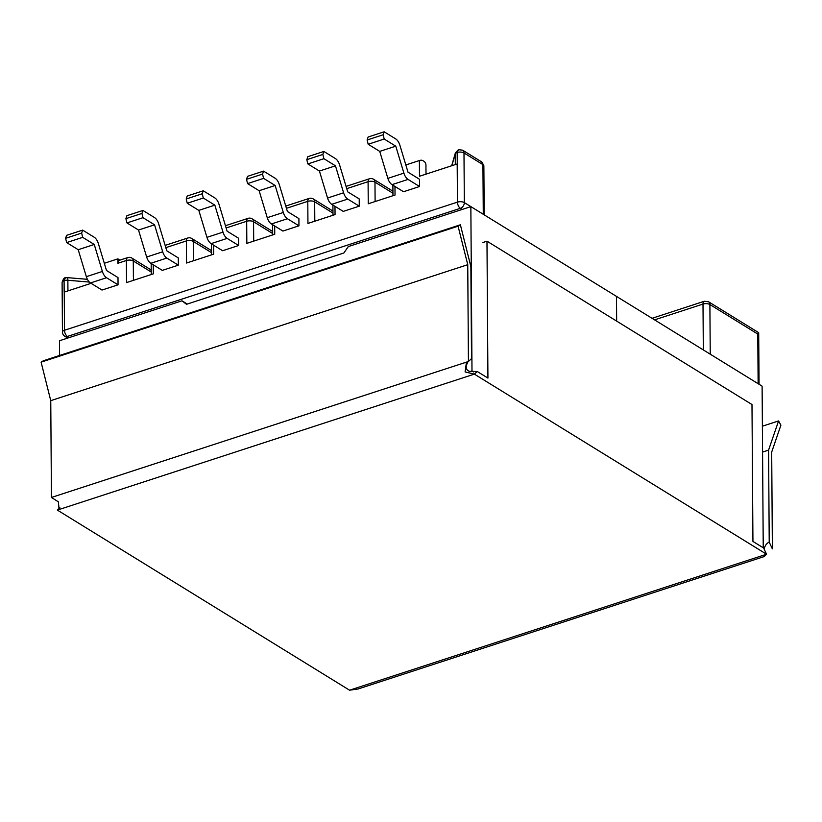 <?xml version="1.0" encoding="UTF-8"?>
<svg xmlns="http://www.w3.org/2000/svg" width="822" height="822" viewBox="0 0 822 822"><rect width="100%" height="100%" fill="white"/><g stroke="black" fill="none" stroke-linecap="round" stroke-linejoin="round"><path stroke-width="1.23" d="M652.031 318.309L704.3 301.263L708.533 301.756L758.572 332.602L757.781 334.051L709.889 304.53L710.239 354.169L758.131 383.689L757.781 334.051M392.012 184.642L403.53 191.732L419.559 186.512L419.508 179.268L408 172.168L399.872 145.186A8.097 4.202 -108.1 0 0 395.721 138.918L384.162 131.797L368.122 137.027L367.115 140.007L368.174 144.261L379.733 151.392L387.861 178.364A8.097 4.202 71.9 0 0 392.012 184.642L408.051 179.412A8.097 4.202 -108.1 0 1 403.9 173.134L387.861 178.364M67.938 290.896L67.866 280.271A4.737 0.843 94.8 0 0 67.332 277.63L65.359 277.846L64.085 280.641L64.167 292.118A4.932 2.199 -0.4 0 1 64.239 292.098L64.506 330.249L457.453 202.13A4.932 2.199 -0.4 0 1 464.338 202.592L463.988 152.954A4.737 3.452 -58.4 0 0 462.622 150.179L458.45 149.676L457.176 152.46L457.258 163.948A4.932 2.199 179.6 0 0 457.186 163.968L419.487 176.257L419.384 160.537L405.832 164.955M394.971 186.46L395.033 195.04L368.246 203.774L368.092 181.693L346.74 188.649M334.986 206.322L335.047 214.593L307.942 223.43L307.788 201.349L286.436 208.315M274.682 225.988L274.743 234.26L246.836 243.363L246.682 221.272L226.132 227.982M211.552 252.683L193.262 241.411A4.932 3.596 121.6 0 0 191.845 238.514A4.932 4.932 0 0 0 187.724 238.02A4.932 2.569 71.9 0 0 186.378 240.938L186.532 263.019L213.638 254.183L213.576 245.151M151.248 272.041L133.277 260.964A4.932 2.199 179.6 0 0 126.393 260.502L126.547 282.583L153.334 273.849L153.272 264.818M104.312 263.276L117.865 258.858L117.895 263.266A4.932 2.569 -108.1 0 1 119.241 260.348L127.739 257.584A4.932 2.569 -108.1 0 0 126.393 260.502L117.895 263.266M64.167 292.118A4.932 2.199 179.6 0 1 64.239 292.098L91.108 283.333M323.858 151.454L335.417 158.574A8.097 4.202 -108.1 0 1 339.568 164.852L347.696 191.834L359.214 198.924L359.255 206.168L343.226 211.398L331.708 204.308L347.747 199.078A8.097 4.202 -108.1 0 1 343.596 192.8L335.458 165.818L323.909 158.697L322.851 154.444L323.858 151.454L307.818 156.683L306.812 159.674L307.87 163.927L319.429 171.048L327.557 198.03A8.097 4.202 71.9 0 0 331.708 204.308M263.554 171.12L275.113 178.24A8.097 4.202 -108.1 0 1 279.264 184.518L287.392 211.49L298.91 218.59L298.951 225.834L282.922 231.064L271.404 223.964L287.443 218.734A8.097 4.202 -108.1 0 1 283.292 212.466L275.154 185.484L263.605 178.364L262.547 174.1L263.554 171.12L247.514 176.35L246.508 179.33L247.566 183.594L259.125 190.714L267.253 217.696A8.097 4.202 71.9 0 0 271.404 223.964M178.343 265.157L178.302 257.913L166.784 250.823L158.656 223.841A8.097 4.202 71.9 0 0 154.505 217.563L142.946 210.442L141.939 213.432L142.997 217.686L154.557 224.807L162.684 251.789A8.097 4.202 71.9 0 0 166.835 258.067L178.343 265.157L162.314 270.387L150.796 263.297A8.097 4.202 -108.1 0 1 146.645 257.019L138.517 230.037L126.958 222.916L125.9 218.662L126.907 215.672L142.946 210.442M238.647 245.501L238.606 238.257L227.088 231.157L218.96 204.175A8.097 4.202 71.9 0 0 214.809 197.907L203.25 190.786L202.243 193.766L203.301 198.03L214.85 205.151L222.988 232.123A8.097 4.202 71.9 0 0 227.139 238.401L238.647 245.501L222.618 250.731L211.1 243.631A8.097 4.202 -108.1 0 1 206.949 237.353L198.821 210.381L187.262 203.26L186.204 198.996L187.21 196.016L203.25 190.786M118.039 284.823L117.998 277.579L106.48 270.479L98.352 243.507A8.097 4.202 71.9 0 0 94.201 237.229L82.642 230.109L81.635 233.088L82.693 237.353L94.253 244.473L102.38 271.455A8.097 4.202 71.9 0 0 106.531 277.723L118.039 284.823L102.01 290.053L90.492 282.953A8.097 4.202 -108.1 0 1 86.341 276.685L102.38 271.455M426.022 174.13L425.94 166.64C426.269 163.146 424.779 160.999 421.481 160.187A4.151 1.85 179.6 0 0 419.384 160.537M462.19 209.446L460.361 208.315A4.932 2.569 -108.1 0 1 457.453 202.13L457.186 163.968A4.932 2.199 -0.4 0 1 457.258 163.948M287.443 218.734L298.951 225.834M368.174 144.261L384.213 139.031L383.155 134.777L384.162 131.797M384.213 139.031L395.762 146.162L403.9 173.134M408.051 179.412L419.559 186.512M347.747 199.078L359.255 206.168M319.429 171.048L335.458 165.818M307.87 163.927L323.909 158.697M379.733 151.392L395.762 146.162M259.125 190.714L275.154 185.484M247.566 183.594L263.605 178.364M367.115 140.007L383.155 134.777M306.812 159.674L322.851 154.444M246.508 179.33L262.547 174.1M117.865 258.858L119.93 260.132M82.693 237.353L66.654 242.582L78.213 249.703L86.341 276.685M66.654 242.582L65.596 238.318L66.603 235.339L82.642 230.109M142.997 217.686L126.958 222.916M154.557 224.807L138.517 230.037M94.253 244.473L78.213 249.703M214.85 205.151L198.821 210.381M203.301 198.03L187.262 203.26M81.635 233.088L65.596 238.318M141.939 213.432L125.9 218.662M202.243 193.766L186.204 198.996M763.237 547.791L762.107 386.155L616.479 296.393L616.654 321.114L616.479 296.393L470.852 206.62L348.312 246.579L343.863 252.991L186.522 304.294L182.001 300.811L59.472 340.76L59.574 355.474M473.667 371.945L471.992 370.907L470.852 206.62M471.992 370.907L470.133 371.523M187.262 304.048L182.001 300.811M467.995 361.659L466.382 365.276C465.735 368.39 466.793 370.424 469.557 371.38L477.212 371.482L487.929 378.089L486.973 241.175L482.966 242.49M477.212 371.482L474.366 374.123L465.108 371.924L466.372 362.759L468.427 361.495L467.749 264.684L50.759 400.653L51.437 497.464L58.362 501.831L59.061 509.167L57.365 510.092L349.566 690.203L766.566 554.234L763.659 548.048L752.942 541.441L751.986 404.537L486.973 241.175M467.749 264.684L458.09 226.194L460.382 224.786L470.872 266.605L471.509 358.628L468.427 361.495L51.437 497.464M764.162 556.566L766.566 554.234L474.366 374.123L57.365 510.092L59.883 507.76M50.759 400.653L41.1 362.163L43.381 360.755L460.382 224.786M768.58 450.117L778.578 420.926L780.9 425.169L771.694 452.038L772.372 548.849L769.217 542.14L768.58 450.117L762.569 452.079M458.09 226.194L41.1 362.163M778.578 420.926L762.395 426.207M764.018 548.808L764.09 548.788C765.2 545.263 766.905 543.044 769.217 542.14M764.172 556.576L358.084 688.99L349.566 690.203M703.324 349.925L703.005 304.068L654.559 319.861M193.396 260.78L193.262 241.411A4.932 2.199 -0.4 0 0 186.378 240.938L165.828 247.638M483.788 166.28A4.932 2.199 179.6 0 0 483.86 165.9A4.932 2.199 179.6 0 0 482.935 164.636L483.274 214.275A4.932 3.596 -58.4 0 0 483.274 214.275L464.338 202.592A4.932 3.596 -58.4 0 1 460.361 208.315L67.425 336.445L69.254 337.575M462.622 150.179L481.569 161.852A4.737 3.452 -58.4 0 1 482.935 164.636L463.988 152.954A4.932 2.199 179.6 0 0 457.176 152.46A4.932 2.199 179.6 0 0 455.234 153.961L451.853 165.705M314.805 221.19L314.672 201.822L332.961 213.093M375.109 201.534L374.976 182.155L392.947 193.232M455.306 164.585L455.234 153.961A4.737 4.202 16.1 0 1 455.378 152.892L451.679 165.767M374.976 182.155A4.932 2.199 179.6 0 0 368.092 181.693A4.932 2.569 71.9 0 1 369.438 178.775A4.932 4.932 0 0 1 373.558 179.258A4.932 3.596 121.6 0 1 374.976 182.155M314.672 201.822A4.932 2.199 179.6 0 0 307.788 201.349A4.932 2.569 71.9 0 1 309.134 198.431A4.932 4.932 0 0 1 313.254 198.924A4.932 3.596 121.6 0 1 314.672 201.822M343.596 192.8L327.557 198.03M283.292 212.466L267.253 217.696M151.238 270.808A4.932 3.596 -58.4 0 0 150.056 269.287L131.859 258.067A4.932 3.596 -58.4 0 1 133.277 260.964L133.421 280.343M272.668 233.52L253.566 221.745L253.7 241.123M89.393 282.069L67.866 280.271A4.932 2.199 179.6 0 0 64.085 280.641A4.932 2.199 179.6 0 0 62.102 282.419C63.263 278.935 64.352 277.404 65.359 277.846M252.149 218.847A4.932 4.932 0 0 0 248.028 218.354A4.932 2.569 -108.1 0 0 246.682 221.272A4.932 2.199 -0.4 0 1 253.566 221.745A4.932 3.596 -58.4 0 0 252.149 218.847L272.647 231.485M62.451 332.057A4.932 2.199 -0.4 0 1 64.506 330.249A4.932 2.569 -108.1 0 0 67.425 336.445A4.932 3.596 121.6 0 1 64.794 336.229A4.932 4.932 0 0 1 62.451 332.057L62.102 282.419M227.139 238.401L211.1 243.631M106.531 277.723L90.492 282.953M166.835 258.067L150.796 263.297M146.645 257.019L162.684 251.789M206.949 237.353L222.988 232.123M708.533 301.756A4.737 3.452 121.6 0 1 709.889 304.53A4.932 2.199 179.6 0 0 703.005 304.068A4.737 2.466 71.9 0 1 704.3 301.263M759.055 384.275L758.696 332.818M392.937 191.207L373.558 179.258M332.91 205.038L332.982 215.272M346.062 186.399L369.438 178.775M272.606 224.704L272.678 234.938M332.951 211.069L313.254 198.924M285.758 206.055L309.134 198.431M392.885 185.176L392.967 195.708M151.186 263.533L151.269 274.517M187.724 238.02L165.15 245.388M191.845 238.514L211.542 250.659M211.49 243.867L211.573 254.861M248.028 218.354L225.454 225.721M151.238 270.304A4.932 4.932 0 0 0 150.056 269.287M131.859 258.067A4.932 4.932 0 0 0 127.739 257.584M481.569 161.852L483.86 165.9L484.199 214.85M67.332 277.63L87.409 279.316M455.378 152.892L458.45 149.676M67.764 338.058L64.794 336.229"/></g></svg>
